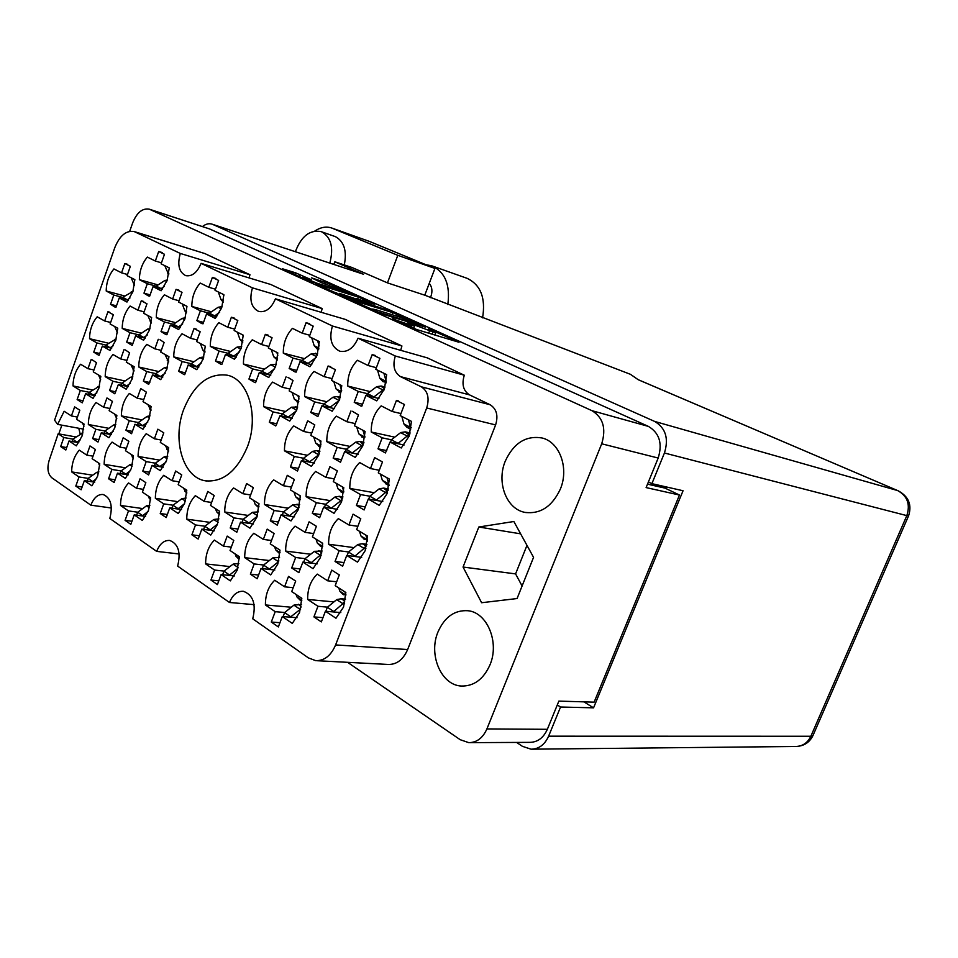 <?xml version="1.0" encoding="UTF-8"?>
<svg xmlns="http://www.w3.org/2000/svg" width="958" height="958" viewBox="0 0 958 958"><rect width="100%" height="100%" fill="white"/><g stroke="black" fill="none" stroke-linecap="round" stroke-linejoin="round"><path stroke-width="1.44" d="M335.611 644.926L407.641 649.548L495.609 424.933L426.693 407.976L335.611 644.926C331.001 655.631 324.367 660.876 315.709 660.649L308.404 657.895L252.732 618.808C256.337 604.163 253.211 594.99 243.356 591.29C237.333 591.002 232.71 594.726 229.477 602.486L177.625 566.082C181.014 552.479 178.38 543.94 169.746 540.456C164.129 540.108 159.77 543.749 156.669 551.377L109.823 518.482C113.008 505.776 110.781 497.789 103.141 494.508C97.92 494.136 93.824 497.693 90.83 505.165L51.816 477.767C47.816 474.03 46.918 468.27 49.133 460.475L58.175 433.782L63.827 437.531L60.677 446.548L65.839 450.021L69.024 440.979L76.353 445.853L81.993 436.153L84.029 424.059L76.628 419.305L79.825 410.204L74.64 406.887L71.407 415.94L64.15 411.269L57.612 424.382L54.582 420.131L114.78 247.679C119.702 235.608 126.169 230.231 134.204 231.561L180.308 253.451L249.966 274.73L204.749 253.535L135.317 232.004M97.668 476.054L99.728 463.756L92.124 458.69L95.393 449.482L89.992 445.937L86.747 455.11L79.298 450.14C74.353 455.804 71.802 463.049 71.634 471.899L79.023 476.976L75.802 486.089L81.119 489.789L84.364 480.641L91.896 485.814L97.668 476.054M158.274 339.288L154.873 348.844L146.79 344.353C141.521 350.46 138.838 358.005 138.742 366.998L146.766 371.608L143.377 381.104L148.67 384.374L152.55 374.937L160.728 379.643L166.86 369.309L168.955 356.663L160.704 352.077L164.129 342.485L159.962 339.707M107.931 311.745L104.685 320.978L97.189 316.811C92.231 322.762 89.681 330.055 89.537 338.689L96.986 342.964L93.764 352.137L98.506 355.143L99.117 355.262L102.35 346.054L109.942 350.424L115.726 340.401L117.762 328.235L110.11 323.984L113.355 314.715L107.931 311.745L109.787 312.224M148.49 510.41L150.61 497.621L142.407 492.161L145.832 482.628L140.024 478.808L136.611 488.305L128.576 482.952C123.319 488.736 120.624 496.244 120.516 505.453L128.48 510.925L125.091 520.362L130.815 524.349L134.228 514.877L142.359 520.457L148.49 510.41M106.925 398.001L103.656 407.258L96.075 402.552C91.07 408.348 88.483 415.664 88.34 424.502L95.86 429.328L92.615 438.524L98.015 442.045L101.285 432.812L108.961 437.734L114.804 427.807L116.864 415.461L109.128 410.659L112.421 401.366L107.068 398.025M166.536 460.463L168.656 447.626L160.309 442.44L163.77 432.812L157.842 429.184L154.406 438.776L146.227 433.699C140.898 439.638 138.18 447.206 138.084 456.415L146.191 461.612L142.778 471.144L148.61 474.94L152.047 465.372L160.333 470.689L166.536 460.463M124.025 349.622L120.72 358.963L113.008 354.508C107.931 360.459 105.332 367.848 105.2 376.662L112.852 381.236L109.571 390.517L114.792 393.798L118.373 384.529L126.193 389.199L132.108 379.105L134.168 366.722L126.288 362.172L129.617 352.795L125.258 349.909M231.369 317.242L227.741 327.241L218.855 322.69C213.155 329.121 210.305 337.012 210.293 346.377L219.107 351.071L215.502 361.01L220.879 364.232L221.849 364.435L225.477 354.46L234.482 359.25L241.081 348.389L243.248 335.18L234.159 330.534L237.812 320.487L231.369 317.242L234.195 318.02M131.366 468.426L133.461 455.864L125.498 450.739L128.851 441.327L123.199 437.734L119.858 447.111L112.062 442.093C106.925 447.889 104.29 455.289 104.159 464.319L111.906 469.456L108.577 478.772L114.146 482.521L117.487 473.168L125.39 478.413L131.366 468.426M184.643 503.249L186.798 490.173L178.188 484.64L181.733 474.893L175.625 471.013L172.105 480.724L163.686 475.312C158.214 481.239 155.447 488.903 155.364 498.316L163.722 503.86L160.226 513.512L166.237 517.559L169.758 507.872L178.284 513.536L184.643 503.249M91.178 359.525L87.968 368.674L80.592 364.256C75.706 370.063 73.179 377.284 73.012 385.93L80.328 390.469L77.143 399.558L82.292 402.839L85.609 393.738L93.07 398.36L98.782 388.493L100.818 376.362L93.297 371.86L96.518 362.675L92.016 359.717M140.658 388.744L137.281 398.205L129.342 393.451C124.145 399.402 121.486 406.875 121.367 415.88L129.246 420.766L125.905 430.166L131.569 433.723L134.934 424.286L142.97 429.268L149.029 419.101L151.125 406.491L143.017 401.641L146.406 392.145L141.161 388.852M176.068 289.364L172.632 299.004L164.405 294.789C159.064 301.052 156.358 308.668 156.286 317.649L164.441 321.984L161.028 331.576L165.842 334.522L166.896 334.737L170.332 325.121L178.655 329.552L184.87 319.038L186.966 306.344L178.571 302.045L182.02 292.358L176.068 289.364L178.954 290.178M194.031 328.51L190.51 338.282L182.044 333.755C176.559 340.018 173.793 347.742 173.745 356.915L182.152 361.561L178.655 371.273L184.008 374.518L184.702 374.674L188.211 364.926L196.797 369.668L203.156 359.082L205.287 346.161L196.629 341.539L200.162 331.731L194.031 328.51L196.246 329.085M141.281 300.788L137.952 310.224L130.096 306.033C124.947 312.128 122.325 319.589 122.217 328.39L130.001 332.701L126.695 342.078L131.474 345.048L132.3 345.215L135.629 335.815L143.58 340.21L149.556 329.947L151.627 317.517L143.616 313.242L146.969 303.782L141.281 300.788L143.616 301.423M212.377 277.425L208.832 287.292L200.21 283.053C194.654 289.496 191.863 297.279 191.828 306.44L200.39 310.811L196.857 320.607L201.683 323.529L203.012 323.804L206.557 313.961L215.299 318.427L221.729 307.65L223.873 294.681L215.059 290.358L218.628 280.443L212.377 277.425L215.897 278.467M158.693 251.499L155.328 261.019L147.34 257.091C142.131 263.354 139.485 270.875 139.389 279.664L147.316 283.712L143.975 293.172L148.298 295.854L149.676 296.13L153.041 286.634L161.124 290.765L167.183 280.323L169.255 267.857L161.1 263.857L164.477 254.289L158.693 251.499L162.153 252.541M124.827 263.522L121.558 272.838L113.93 268.923C108.913 275.03 106.338 282.394 106.206 291.004L113.786 295.04L110.541 304.297L114.864 307.015L115.99 307.243L119.247 297.95L126.971 302.057L132.815 291.867L134.862 279.652L127.079 275.664L130.36 266.312L124.827 263.522L127.725 264.36M396.42 400.456L392.217 411.509L381.188 405.857C374.362 412.766 371.045 421.484 371.249 432.01L382.182 437.83L378.003 448.799L385.427 452.954L390.074 442.033L401.27 447.985L409.126 436.141L411.473 421.364L400.181 415.592L404.42 404.492L396.42 400.456L398.636 400.995M372.183 354.616L368.076 365.501L357.418 360.268C350.784 367.177 347.55 375.776 347.73 386.05L358.28 391.439L354.209 402.252L360.747 405.964L361.813 406.192L365.92 395.331L376.722 400.851L384.362 389.104L386.673 374.638L375.776 369.285L379.907 358.34L372.183 354.616L375.596 355.55M306.105 322.69L302.225 333.168L292.441 328.354C286.262 335.072 283.221 343.335 283.305 353.143L293.004 358.1L289.16 368.507L294.932 371.872L296.154 372.123L300.022 361.681L309.937 366.746L317.074 355.394L319.313 341.551L309.302 336.641L313.194 326.127L306.105 322.69L309.614 323.696M350.927 410.958L346.856 421.724L336.414 416.143C329.875 422.849 326.678 431.351 326.822 441.65L337.18 447.386L333.144 458.08L340.497 462.247L344.676 451.529L355.274 457.397L362.807 445.877L365.118 431.471L354.412 425.759L358.508 414.934L352.328 411.281M286.071 376.865L282.239 387.236L272.623 382.098C266.54 388.637 263.522 396.816 263.582 406.635L273.114 411.916L269.306 422.203L275.748 425.975L279.987 415.724L289.735 421.113L296.776 409.976L299.004 396.181L289.184 390.936L293.028 380.53L287.903 377.32M328.091 366.004L324.127 376.626L314.02 371.441C307.662 378.159 304.548 386.541 304.656 396.588L314.691 401.917L310.751 412.467L317.254 416.215L317.972 416.359L321.936 405.773L332.186 411.233L339.515 399.785L341.778 385.667L331.444 380.362L335.432 369.704L328.091 366.004L330.654 366.663M298.13 509.919L300.393 495.909L290.43 489.933L294.346 479.491L287.28 475.324L283.388 485.718L273.653 479.886C267.486 486.221 264.42 494.424 264.48 504.507L274.144 510.494L270.288 520.817L277.245 525.188L281.125 514.817L291.004 520.936L298.13 509.919M365.154 550.742L367.489 536.085L356.627 529.582L360.771 518.721L353.071 514.183L348.951 524.984L338.342 518.637C331.707 525.128 328.474 533.654 328.618 544.228L339.132 550.742L335.049 561.472L342.617 566.226L346.736 555.448L357.502 562.118L365.154 550.742M217.334 524.613L219.526 511.237L210.521 505.441L214.173 495.478L207.778 491.43L204.15 501.345L195.336 495.669C189.66 501.681 186.798 509.512 186.762 519.164L195.504 524.96L191.887 534.815L198.186 539.043L201.815 529.151L210.748 535.091L217.334 524.613M277.772 564.118L280.023 550.155L270.252 543.869L274.12 533.534L267.186 529.127L263.342 539.414L253.774 533.271C247.691 539.414 244.673 547.545 244.709 557.64L254.181 563.939L250.373 574.153L257.199 578.74L261.031 568.477L270.731 574.92L277.772 564.118M265.318 334.354L261.582 344.569L252.265 339.803C246.338 346.341 243.392 354.412 243.428 364.004L252.661 368.926L248.936 379.069L254.696 382.47L255.582 382.661L259.331 372.47L268.767 377.488L275.617 366.423L277.82 352.891L268.3 348.017L272.072 337.755L265.318 334.354L268.084 335.096M341.491 502.04L343.79 487.682L333.288 481.623L337.336 470.917L329.899 466.69L325.876 477.347L315.625 471.432C309.183 477.934 306.021 486.353 306.129 496.663L316.308 502.734L312.308 513.32L319.637 517.751L323.648 507.117L334.055 513.332L341.491 502.04M256.792 517.44L259.019 503.752L249.547 497.861L253.331 487.67L246.613 483.562L242.865 493.705L233.596 487.957C227.681 494.124 224.723 502.136 224.735 512.003L233.92 517.895L230.195 527.978L236.806 532.277L240.554 522.146L249.942 528.169L256.792 517.44M320.403 557.592L322.69 543.294L312.392 536.899L316.403 526.301L309.099 521.835L305.123 532.373L295.052 526.122C288.705 532.444 285.58 540.767 285.664 551.09L295.651 557.496L291.699 567.962L298.884 572.633L302.86 562.118L313.062 568.669L320.403 557.592M237.117 570.345L239.332 556.706L230.04 550.515L233.776 540.42L227.19 536.097L223.477 546.144L214.376 540.084C208.545 546.072 205.623 554.011 205.611 563.891L214.616 570.082L210.928 580.057L217.418 584.572L221.13 574.549L230.351 580.883L237.117 570.345M387.02 493.753L389.355 479.048L378.278 472.893L382.481 461.924L374.626 457.625L370.471 468.558L359.657 462.558C352.915 469.252 349.646 477.874 349.826 488.424L360.543 494.591L356.4 505.441L364.124 509.955L368.291 499.046L379.26 505.369L387.02 493.753M307.578 420.957L303.65 431.459L293.735 425.951C287.472 432.465 284.382 440.764 284.466 450.835L294.31 456.487L290.418 466.929L297.495 471.061L301.423 460.582L311.482 466.366L318.715 455.146L320.978 441.075L310.823 435.447L314.775 424.885L308.308 421.113M299.531 612.557L301.83 598.307L291.723 591.577L295.687 581.099L288.514 576.393L284.586 586.823L274.707 580.249C268.444 586.368 265.354 594.607 265.414 604.953L275.209 611.683L271.294 622.041L278.347 626.939L282.287 616.533L292.298 623.418L299.531 612.557M322.966 617.647L313.913 616.904L321.349 621.898L325.421 611.24L335.983 618.245L343.527 607.097L345.85 592.499L335.192 585.649L339.3 574.908L331.755 570.118L327.672 580.811L336.677 581.781M344.461 292.238L347.215 292.453L344.94 291.184L321.816 282.838L311.446 277.832L329.708 283.891L354.688 295.148M389.535 310.847L364.519 302.548L356.16 298.668L374.746 304.273L358.364 297.112L315.481 283.784L347.119 297.914L389.535 310.847M183.708 409.401C172.045 439.758 182.894 477.383 205.252 480.796C222.986 482.509 237.033 471.18 247.404 446.799C259.247 416.431 248.469 379.428 227.429 375.225C208.712 372.77 194.139 384.158 183.708 409.401M505.261 461.169C496.34 482.377 506.363 509.129 525.032 512.398C540.372 514.302 552.131 506.543 560.334 489.119C569.291 468.103 559.592 441.866 541.917 437.95C525.81 435.375 513.596 443.111 505.261 461.169M437.962 632.017C428.274 654.637 441.099 685.186 461.325 686.036C473.935 686.323 483.491 679.258 489.981 664.852C499.729 642.279 487.119 612.306 467.851 610.725C454.547 609.935 444.584 617.036 437.962 632.017M78.748 428.25L80.209 434.094M60.677 446.548L66.701 447.578M75.802 486.089L82.101 487.023M143.377 381.104L149.843 382.517M93.764 352.137L99.728 353.514M125.091 520.362L131.929 521.272M92.615 438.524L98.866 439.638M142.778 471.144L149.568 472.258M109.571 390.517L115.798 391.822M215.502 361.01L222.484 362.699M108.577 478.772L115.128 479.79M160.226 513.512L167.339 514.506M77.143 399.558L83.142 400.755M125.905 430.166L132.396 431.387M161.028 331.576L167.446 333.192M178.655 371.273L185.373 372.818M126.695 342.078L132.887 343.563M196.857 320.607L203.527 322.379M143.975 293.172L150.119 294.86M110.541 304.297L116.469 305.841M378.003 448.799L386.793 450.631M354.209 402.252L362.555 404.228M289.16 368.507L296.788 370.411M333.144 458.08L341.575 459.72M269.306 422.203L276.994 423.819M310.751 412.467L318.763 414.251M270.288 520.817L278.431 522.002M335.049 561.472L344.018 562.574M191.887 534.815L199.384 535.773M250.373 574.153L258.588 575.039M248.936 379.069L256.265 380.805M312.308 513.32L320.81 514.626M230.195 527.978L238.003 529.044M291.699 567.962L300.273 568.944M210.928 580.057L218.795 580.847M356.4 505.441L365.285 506.902M290.418 466.929L298.489 468.402M271.294 622.041L279.952 622.7M83.693 429.16L57.612 424.382M302.548 278L302.776 277.377L311.326 279.736L295.471 272.791L282.382 268.743L308.189 280.562L354.58 295.411M302.776 277.377L317.05 283.221L344.593 291.855M392.804 312.631L350.065 299.495L383.068 314.26L425.556 327.181L392.804 312.631L392.026 314.703M347.598 662.325L460.187 739.696L468.773 742.654C476.809 742.582 482.856 738.007 486.904 728.93L601.696 443.794C606.378 428.525 603.121 417.484 591.924 410.671L149.304 209.179C142.455 207.982 136.898 212.532 132.671 222.843L129.701 231.309M149.304 209.179L209.574 228.938L648.422 426.406C659.427 432.992 662.685 443.53 658.182 458.044L646.111 487.586L679.473 495.035L594.116 702.154L558.861 701.112L547.353 729.301C543.437 737.935 537.522 742.294 529.618 742.366L470.198 742.654M392.828 318.547L416.766 329.576L459.026 342.269L428.537 328.798L435.818 332.51L432.968 331.923L407.378 322.319L414.586 326.031L411.581 325.409L392.66 318.978M156.669 551.377L179.17 553.975M180.308 253.451C177.182 264.767 178.99 272.168 185.732 275.641C192.067 276.694 197.192 272.599 201.084 263.366L270.803 284.502L322.199 308.596L252.445 287.855C249.116 299.842 251.224 307.71 258.768 311.482C265.737 312.643 271.294 308.428 275.449 298.824L332.438 326.007L401.917 345.958L345.167 319.361L275.449 298.824M201.084 263.366L252.445 287.855M229.477 602.486L254.121 604.642M427.34 357.885L464.307 375.213L395.319 356.005L358.041 338.222L427.34 357.885M61.863 425.16L58.809 433.89M665.582 486.772L665.032 488.113L679.473 495.035M647.512 484.149L665.032 488.113M90.83 505.165L111.391 508.003M426.693 407.976C429.627 398.157 427.843 391.104 421.328 386.816L400.444 376.614C394.157 372.446 392.445 365.573 395.319 356.005M421.328 386.816L490.173 404.767L469.516 394.876L400.444 376.614M134.204 231.561L204.749 253.535M249.044 277.904L249.966 274.73M321.134 312.284L322.199 308.596M400.695 350.317L401.917 345.958M464.307 375.213C461.54 384.29 463.277 390.852 469.516 394.876M490.173 404.767C496.615 408.91 498.423 415.628 495.609 424.933M407.641 649.548C403.174 659.715 396.66 664.684 388.098 664.445L316.823 660.709M478.82 527.008L463.049 567.04L481.611 602.726L517.069 598.546L533.558 557.352L513.859 521.511L478.82 527.008L520.637 533.834M332.438 326.007C328.869 338.749 331.336 347.155 339.874 351.251C347.538 352.532 353.598 348.197 358.041 338.222M327.672 580.811L317.266 574.105C310.727 580.404 307.53 588.847 307.65 599.433L317.96 606.282L327.504 607.144M313.913 616.904L317.96 606.282M526.972 545.365L515.584 573.902L463.049 567.04M515.584 573.902L522.098 585.973M58.175 433.782L76.041 436.956M379.069 312.296L419.532 324.882L400.791 317.397L375.799 309.697L372.626 309.027L378.913 312.715M339.443 293.364L351.394 298.788L362.184 302.045L353.801 298.154L339.443 293.364M333.923 601.911L307.65 599.433M325.421 611.24L340.797 612.581M284.586 586.823L293.184 587.697M291.292 607.228L265.414 604.953M275.209 611.683L284.766 612.485M282.287 616.533L297.016 617.73M303.65 431.459L311.685 433.136M307.482 455.278L284.466 450.835M294.31 456.487L303.53 458.247M301.423 460.582L314.452 463.037M370.471 468.558L379.296 470.258M374.243 492.711L349.826 488.424M360.543 494.591L369.824 496.196M368.291 499.046L382.769 501.513M223.477 546.144L231.309 547.114M229.92 566.585L205.611 563.891M214.616 570.082L224.076 571.1M221.13 574.549L234.387 575.95M305.123 532.373L313.649 533.57M310.667 554.239L285.664 551.09M295.651 557.496L305.087 558.646M302.86 562.118L317.218 563.843M242.865 493.705L250.637 494.951M248.266 515.44L224.735 512.003M233.92 517.895L243.272 519.236M240.554 522.146L253.475 523.966M325.876 477.347L334.33 478.868M330.259 500.639L306.129 496.663M316.308 502.734L325.624 504.243L324.451 507.249M323.648 507.117L337.599 509.345M261.582 344.569L268.863 346.485M264.468 369.165L243.428 364.004M252.661 368.926L261.762 371.141M259.331 372.47L270.755 375.237M263.342 539.414L271.509 540.492M269.366 560.55L244.709 557.64M254.181 563.939L263.642 565.016M261.031 568.477L274.826 570.022M204.15 501.345L211.61 502.471M209.994 522.361L186.762 519.164M195.504 524.96L204.856 526.229M201.815 529.151L214.257 530.816M348.951 524.984L357.873 526.325M353.957 547.629L328.618 544.228M339.132 550.742L348.544 551.976M346.736 555.448L361.693 557.364M283.388 485.718L291.495 487.095M288.31 508.207L264.48 504.507M274.144 510.494L283.484 511.907M281.125 514.817L294.549 516.829M324.127 376.626L332.091 378.614M326.858 401.761L304.656 396.588M314.691 401.917L323.828 404.036M321.936 405.773L334.534 408.671M282.239 387.236L289.879 389.032M285.568 411.485L263.582 406.635M273.114 411.916L282.275 413.916M279.987 415.724L292.178 418.371M346.856 421.724L355.238 423.592M350.077 446.428L326.822 441.65M337.18 447.386L346.389 449.254L345.467 451.685M344.676 451.529L358.16 454.248M302.225 333.168L309.817 335.264M304.512 358.651L283.305 353.143M293.004 358.1L302.093 360.447M300.022 361.681L311.805 364.711M368.076 365.501L376.362 367.704M370.123 391.594L347.73 386.05M358.28 391.439L367.405 393.678M365.92 395.331L378.925 398.516M392.217 411.509L400.947 413.581M394.756 437.159L371.249 432.01M382.182 437.83L391.355 439.818M390.074 442.033L404.048 445.027M121.558 272.838L127.474 274.515M124.756 295.998L106.206 291.004M113.786 295.04L122.672 297.423M119.247 297.95L128.348 300.369M155.328 261.019L161.459 262.827M158.07 284.921L139.389 279.664M147.316 283.712L156.226 286.202M153.041 286.634L162.393 289.244M208.832 287.292L215.466 289.22M211.419 311.805L191.828 306.44M200.39 310.811L209.371 313.254M206.557 313.961L216.759 316.727M137.952 310.224L144.107 311.841M141.497 333.18L122.217 328.39M130.001 332.701L138.97 334.917M135.629 335.815L145.245 338.186M190.51 338.282L197.192 339.97M193.983 361.753L173.745 356.915M182.152 361.561L191.193 363.717M188.211 364.926L198.725 367.405M172.632 299.004L179.026 300.764M175.721 322.714L156.286 317.649M164.441 321.984L173.422 324.319M170.332 325.121L180.236 327.684M137.281 398.205L143.76 399.558M142.059 419.927L121.367 415.88M129.246 420.766L138.347 422.526L137.533 424.777M134.934 424.286L145.388 426.286M87.968 368.674L93.956 369.98M92.698 390.026L73.012 385.93M80.328 390.469L89.322 392.313L88.603 394.349M85.609 393.738L95.189 395.69M172.105 480.724L179.194 481.862M177.865 501.657L155.364 498.316M163.722 503.86L173.015 505.213M169.758 507.872L181.517 509.56M119.858 447.111L126.372 448.26M125.474 467.815L104.159 464.319M111.906 469.456L121.067 470.941M117.487 473.168L128.192 474.881M227.741 327.241L234.686 329.097M230.71 351.514L210.293 346.377M219.107 351.071L228.16 353.334M225.477 354.46L236.303 357.154M120.72 358.963L126.923 360.388M125.067 380.985L105.2 376.662M112.852 381.236L121.87 383.176M118.373 384.529L128.252 386.649M154.406 438.776L161.172 440.033M159.639 460.127L138.084 456.415M146.191 461.612L155.388 463.181L154.43 465.768M152.047 465.372L163.135 467.241M103.656 407.258L109.895 408.491M108.805 428.31L88.34 424.502M95.86 429.328L104.925 430.992L104.099 433.315M101.285 432.812L111.415 434.657M136.611 488.305L143.425 489.346M142.73 508.59L120.516 505.453M128.48 510.925L137.748 512.207M134.228 514.877L145.568 516.422M104.685 320.978L110.637 322.463M108.649 343.239L89.537 338.689M96.986 342.964L105.919 345.084L105.332 346.76M102.35 346.054L111.691 348.257M154.873 348.844L161.315 350.389M158.8 371.56L138.742 366.998M146.766 371.608L155.795 373.644L155.136 375.512M152.55 374.937L162.74 377.224M86.747 455.11L93.022 456.164M92.698 475.192L71.634 471.899M79.023 476.976L88.172 478.377M84.364 480.641L94.71 482.209M71.407 415.94L77.418 417.077M63.827 437.531L72.88 439.123L72.03 441.506M69.024 440.979L78.807 442.692M132.982 291.412L122.696 297.339L122.205 298.74M131.15 277.748L134.455 285.388M129.989 297.938L127.115 300.046M122.696 297.339L127.234 299.734M329.803 263.079C333.839 247.775 331.157 237.38 321.756 231.872L321.098 231.608C309.829 229.549 301.267 236.243 295.387 251.703M344.293 264.935C347.071 250.912 344.114 241.476 335.408 236.65L321.098 231.608M425.843 264.683L431.878 265.857C445.111 272.024 450.416 284.921 447.805 304.572M429.256 283.376C432.309 287.149 432.717 291.903 430.489 297.651M397.81 255.331L434.932 268.432L424.765 295.184L387.451 282.873L397.81 255.331L331.791 228.04C326.283 226.196 320.607 227.202 314.799 231.058M387.451 282.873L352.005 267.498L334.821 261.785L363.501 274.251L212.005 224.136C208.892 223.178 205.707 223.98 202.449 226.555M516.59 742.438L522.457 746.342L531.031 749.192C538.875 749.084 544.731 744.749 548.611 736.187L810.851 736.259L906.819 515.62L664.433 453.002C668.935 438.501 665.666 427.975 654.637 421.424L212.688 224.4M424.765 295.184L630.436 374.315L638.256 379.739L897.67 490.58L654.637 421.424M331.791 228.04L369.165 241.32L332.498 228.303M434.932 268.432L369.872 241.596M557.293 704.968L560.55 707.016L548.611 736.187M648.398 481.982L651.895 483.658L664.433 453.002M560.55 707.016L593.553 707.83L683.054 490.747L651.895 483.658M665.93 488.544L666.564 486.999M583.901 701.855L593.553 707.83M333.779 264.384L334.821 261.785M212.005 224.136L363.501 274.251M431.878 265.857L466.989 278.287C480.641 284.754 485.838 297.95 482.581 317.852M300.022 600.007L296.98 596.978L301.854 600.223M300.86 600.486L299.95 599.971M301.531 604.57L293.974 605.073L284.61 612.605L283.101 616.605M296.046 594.463L296.98 596.978M300.644 609.096L290.25 617.18M301.147 606.905L299.842 609.025M298.381 604.282L300.86 606.438M284.61 612.605L290.466 616.605M319.577 446.476L315.757 443.147L320.846 445.985M319.625 446.512L318.739 446.308M319.948 451.182L317.122 450.619L312.763 451.302L303.542 458.247L302.584 460.798M313.769 437.076L315.757 443.147M319.685 440.369L320.966 444.284M318.882 454.679L309.254 462.055M319.313 453.409L318.655 454.631M317.122 450.619L318.691 452.284M303.542 458.247L309.422 461.624M386.218 483.766L382.362 480.353L388.804 483.946L389.032 485.646L385.403 483.61M388.481 488.951L383.691 488.089L379.176 488.831L369.8 496.208L368.686 499.118M380.518 474.138L382.362 480.353M386.972 477.719L388.804 483.946M387.379 492.771L385.607 492.46L376.027 500.363M383.691 488.089L385.607 489.933L387.319 490.125L385.607 492.46M369.8 496.208L376.207 499.884M388.146 490.28L387.319 490.125M239.009 559.244L235.991 556.287L239.344 558.538M238.901 563.532L233.153 564.094L223.968 571.184L222.651 574.716M235.009 553.82L235.991 556.287M237.8 568.322L229.166 575.399M223.968 571.184L229.357 574.872M320.631 546.288L317.361 543.15L322.69 546.467M321.289 546.635L320.391 546.264M322.187 551.018L314.332 551.341L304.991 558.73L303.662 562.214M315.972 539.115L317.361 543.15M321.972 542.851L322.726 545.03M321.205 555.221L320.307 555.101L310.751 563.064M321.816 552.886L320.307 555.101M318.751 550.575L321.229 552.622M304.991 558.73L310.955 562.538M258.504 507.501L255.235 504.447L258.995 506.782M258.361 511.871L252.373 512.326L243.212 519.284L242.063 522.361M253.762 500.483L255.235 504.447M257.187 516.314L248.517 523.272M243.212 519.284L248.697 522.793M341.599 492.041L337.97 488.76L343.718 492.101M341.934 492.22L340.988 491.945M343 496.927L339.336 496.304L334.893 497.034L325.576 504.267L331.48 508.375M336.198 483.299L337.97 488.76M342.317 486.832L343.766 491.334M341.946 500.771L340.988 500.615L331.66 507.884M342.653 498.376L340.988 500.615M339.336 496.304L341.455 498.184M277.329 360.052L273.677 356.723L277.533 358.711M276.299 364.363L270.815 364.663L261.774 371.069L261.103 372.901M271.27 349.538L273.677 356.723M276.826 352.388L277.82 355.358M274.659 368.758L267.162 374.362M261.774 371.069L267.294 374.003M278.862 552.922L275.736 549.88L280.035 552.646M279.532 553.281L278.73 552.874M279.556 557.412L272.707 557.927L263.534 565.1L262.217 568.609M274.527 546.611L275.736 549.88M278.61 561.58L269.006 569.375M278.838 560.789L278.479 561.568M263.534 565.1L269.21 568.848M218.915 518.889L213.862 519.464L204.773 526.289L203.635 529.403M215.37 508.554L216.676 511.835L219.454 514.626M217.538 524.062L209.826 530.217M204.773 526.289L210.006 529.738M364.447 539.342L361.022 536.109L367.345 539.905L367.369 541.186M365.082 539.677L364.076 539.294M366.938 544.348L362.375 543.725L357.873 544.491L348.461 552.036L347.143 555.496M359.478 531.295L361.022 536.109M365.812 535.091L367.345 539.905M365.908 548.563L364.172 548.323L354.544 556.442M362.375 543.725L365.932 545.88L364.172 548.323M348.461 552.036L354.747 555.915M366.603 545.964L365.932 545.88M299.064 499.956L295.639 496.783L300.345 499.621M299.471 500.172L298.633 499.884M299.674 504.567L292.669 504.854L283.436 511.955L282.299 514.985M293.998 492.077L295.639 496.783M299.818 495.561L300.429 497.322M298.668 508.411L289.029 516.003M299.004 507.309L298.465 508.375M297.028 504.147L299.1 506.004M283.436 511.955L289.208 515.512M340.377 392.505L336.078 388.948L341.515 391.75M339.994 392.277L339.06 392.181M340.365 397.235L337.432 396.54L333.049 397.187L323.852 403.989L323.086 406.036M333.815 381.583L336.078 388.948M339.851 384.673L341.659 390.577M339.288 400.384L329.696 407.557M339.779 399.055L339.06 400.336M337.432 396.54L338.749 398.025M323.852 403.989L329.851 407.162M298.345 402.552L294.334 399.163L298.788 401.558M298.13 402.432L297.291 402.312M297.722 407.018L291.412 407.21L282.287 413.88L281.484 416.047M292.13 392.517L294.334 399.163M297.878 395.582L299.004 398.995M296.453 410.802L287.831 417.425M295.711 406.563L297.016 408.06M282.287 413.88L287.975 417.017M362.878 437.279L358.795 433.794L364.938 437.099M362.795 437.231L361.801 437.052M363.968 442.273L360.124 441.458L355.681 442.153L346.401 449.23L352.424 453.086M356.723 426.993L358.795 433.794M362.974 430.322L364.95 436.92M362.866 445.733L361.896 445.53L352.592 452.655M360.124 441.458L361.729 443.123L363.633 443.362L361.896 445.53M318.679 349.347L317.134 348.94L314.188 345.706L318.954 348.077M318.008 348.951L317.134 348.94M317.637 353.777L311.23 353.837L302.117 360.364L301.495 362.064M311.721 337.827L314.188 345.706M317.577 340.701L319.206 345.97M316.308 357.298L307.793 363.681M315.541 353.227L316.631 354.556M302.117 360.364L307.925 363.321M384.457 381.979L382.841 381.571L379.835 378.242L386.182 381.38L386.11 382.877M383.871 381.643L382.841 381.571M385.08 387.02L381.152 386.026L376.698 386.685L367.429 393.606L366.71 395.522M377.548 370.147L379.835 378.242M383.907 373.273L386.182 381.38M383.966 390.098L383.02 389.87L373.596 397.211M381.152 386.026L382.493 387.499L384.721 387.81L383.02 389.87M367.429 393.606L373.74 396.828M408.336 427.639L406.982 427.328L403.941 423.987L410.503 427.376L410.671 429.244L406.982 427.328M410.18 432.956L405.246 431.854L400.719 432.561L391.367 439.782L390.469 442.117M401.845 416.443L403.941 423.987M408.431 419.808L410.503 427.376M411.257 427.627L410.527 427.46M409.042 436.369L407.27 435.986L397.726 443.674M405.246 431.854L406.875 433.507L408.934 433.77L407.27 435.986M391.367 439.782L397.893 443.243M409.88 433.986L408.934 433.77M343.036 594.391L339.91 591.266L345.874 595.122M343.922 594.858L342.976 594.367M345.551 599.169L341.288 598.762L336.797 599.564L327.361 607.264L325.828 611.264M338.773 587.949L339.91 591.266M344.976 591.936L345.886 594.619M344.617 603.744L342.976 603.588L333.3 611.923M341.288 598.762L344.772 601.025L342.976 603.588M327.361 607.264L333.528 611.336M167.291 280.011L164.86 280.49L156.262 286.107L155.795 287.4M164.752 265.641L168.704 274.575M164.405 286.298L160.884 288.825M156.262 286.107L160.992 288.526M222.076 306.644L218.173 307.243L209.407 313.17L208.892 314.595M218.304 291.939L220.999 299.603L223.25 302.141M223.453 294.477L223.885 295.699M219.669 312.284L214.4 316.092M209.407 313.17L214.52 315.769M149.999 328.63L147.688 329.061L138.994 334.857L138.407 336.498M147.783 315.469L151.268 323.062M147.304 334.977L143.532 337.755M138.994 334.857L143.652 337.42M203.838 356.975L200.078 357.55L191.217 363.657L190.558 365.477M200.39 343.551L202.797 350.041L204.868 352.376M201.599 362.723L196.115 366.782M191.217 363.657L196.246 366.423M185.265 317.852L182.224 318.355L173.446 324.235L172.895 325.78M182.271 303.949L184.882 310.943L186.487 312.847M182.691 323.888L178.212 327.157M173.446 324.235L178.332 326.822M150.023 415.868L147.149 416.383L138.347 422.514L142.91 425.819M147.891 404.563L150.957 410.551M147.783 422.107L143.053 425.424M99.512 386.146L89.322 392.301L93.573 395.367M98.53 374.997L100.674 379.775M96.902 392.828L93.704 394.995M186.103 497.992L181.852 498.711L172.955 505.261L171.889 508.171M183.337 487.945L186.714 493.43M184.451 503.764L177.781 509.021M172.955 505.261L177.948 508.566M132.587 464.199L129.857 464.714L121.031 470.965L120.097 473.587M131.066 454.32L133.39 458.666M130.516 470.57L125.51 474.45M121.031 470.965L125.666 474.018M241.691 346.568L237.129 347.059L228.196 353.262L227.573 354.975M237.428 332.198L239.931 339.371L242.721 342.317M242.733 334.917L243.26 336.438M239.668 351.742L233.333 356.412M228.196 353.262L233.465 356.065M132.839 376.805L130.504 377.284L121.882 383.152L121.175 385.128M131.042 364.914L133.952 371.069M130.312 383.236L126.324 386.242M121.882 383.152L126.456 385.87M167.77 456.236L164.249 456.834L155.364 463.193L160.058 466.726M165.315 445.542L168.536 451.326M165.818 462.271L160.214 466.295M115.798 424.538L113.643 424.969L104.925 431.004L109.284 434.273M114.529 414.012L116.768 418.598M113.439 431.088L109.428 433.866M149.927 505.177L146.586 505.776L137.689 512.255L136.623 515.2M148.167 495.993L150.562 500.04M148.131 511.368L142.287 515.979M137.689 512.255L142.443 515.512M116.181 338.988L105.931 345.036L110.266 347.922M114.732 326.546L117.499 332.821M113.391 345.587L110.386 347.586M167.578 367.082L164.596 367.597L155.819 373.608L160.477 376.722M164.968 354.448L168.656 361.944M165.183 373.213L160.609 376.35M98.878 471.851L96.782 472.318L88.124 478.413L87.19 481.072M98.279 462.786L99.704 465.648M96.686 478.509L92.399 481.862M88.124 478.413L92.555 481.431M82.963 432.884L72.856 439.135L77.023 442.38M82.556 423.113L83.957 426.238M80.532 439.662L77.167 441.985M591.924 410.671L648.422 426.406M209.574 228.938L150.035 209.467M658.182 458.044L601.696 443.794M486.904 728.93L547.353 729.301M407.545 325.732L408.072 324.343M410.886 327.253L411.581 325.409M428.681 333.18L429.567 330.881M432.094 334.21L432.968 331.923M396.648 316.116L397.319 314.356M357.645 299.04L358.364 297.112M362.172 300.441L362.795 298.8M364.268 303.231L364.519 302.548M299.183 276.467L299.914 274.479M324.714 283.999L325.373 282.239M329.133 285.436L329.708 283.891M294.848 274.491L295.471 272.791M131.234 291.795L132.587 292.513M133.797 284.502L134.527 284.873M638.148 379.667L897.67 490.58C907.418 496.016 910.471 504.363 906.819 515.62L908.591 515.811L813.007 735.469L810.851 736.259C807.594 742.977 802.481 746.378 795.523 746.474C803.63 746.294 809.45 742.654 812.971 735.552M293.89 605.145L299.758 609.096M312.679 451.362L318.571 454.703M379.093 488.891L385.523 492.532M233.069 564.154L238.039 567.507M314.236 551.401L320.223 555.173M252.289 512.386L257.415 515.62M334.809 497.106L340.904 500.675M270.731 364.723L275.341 367.13M272.707 557.927L278.395 561.628M213.778 519.523L218.089 522.326M216.64 511.764L219.514 513.608M357.789 544.563L364.088 548.395M292.585 504.926L298.381 508.447M332.965 397.247L338.976 400.396M291.328 407.27L296.693 410.192M355.598 442.225L361.813 445.602M311.146 353.897L316.583 356.627M376.614 386.757L382.937 389.93M400.636 432.621L407.186 436.046M336.701 599.636L342.892 603.66M164.86 280.49L166.764 281.448M167.506 273.03L168.859 273.701M218.173 307.243L221.286 308.811M220.963 299.519L223.489 300.764M147.604 329.109L149.496 330.139M150.226 321.72L151.364 322.331M200.006 357.609L203.084 359.286M202.761 349.957L205.036 351.179M182.14 318.415L184.619 319.709M184.846 310.859L186.642 311.793M147.065 416.443L149.436 417.88M149.711 409.03L151.017 409.808M97.872 386.529L99.177 387.319M181.852 498.711L185.373 501.01M184.631 491.107L186.774 492.496M129.773 464.774L132.06 466.259M132.396 457.421L133.413 458.08M237.045 347.119L240.817 349.083M239.895 339.288L242.949 340.856M130.504 377.284L132.36 378.374M133.102 369.968L134.012 370.495M164.177 456.894L167.099 458.738M166.884 449.386L168.596 450.452M113.571 425.029L115.355 426.142M116.146 417.772L116.792 418.179M146.514 505.836L149.328 507.74M149.197 498.399L150.598 499.334M114.481 339.383L115.81 340.138M164.525 367.656L166.955 369.034M167.195 360.172L168.764 361.046M96.782 472.318L98.482 473.468M81.418 433.256L82.651 434.07M206.377 480.988L205.252 480.796M526.217 512.614L525.032 512.398M463.193 686.108L461.325 686.036M413.664 328.462L414.586 326.031M434.848 335.037L435.818 332.51M372.363 309.745L372.626 309.027M336.45 293.411L336.689 292.753M532.456 749.18L795.523 746.474M908.591 515.811C912.112 504.782 908.603 496.412 898.065 490.724"/></g></svg>
